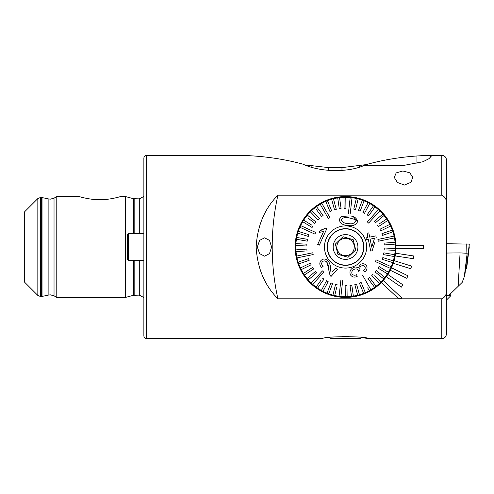 <?xml version="1.0" encoding="UTF-8"?>
<svg xmlns="http://www.w3.org/2000/svg" width="494" height="494" viewBox="0 0 494 494"><rect width="100%" height="100%" fill="white"/><g stroke="black" fill="none" stroke-linecap="round" stroke-linejoin="round"><path stroke-width="0.74" d="M99.868 199.712C89.976 199.885 79.367 196.631 79.244 196.581C79.336 196.624 90.025 199.891 99.868 199.712C109.748 199.879 120.338 196.637 120.493 196.581C120.45 196.612 109.742 199.885 99.868 199.712M92.6 199.31L97.608 199.675M37.834 295.431L24.7 282.29L24.7 211.71L37.834 198.569L37.834 295.431L40.428 296.499L40.428 197.501L37.834 198.569M363.195 337.729L368.462 338.668C368.505 336.087 322.668 336.074 322.625 338.668L146.619 338.668C144.964 338.52 144.05 337.606 143.871 335.92L143.871 158.08C144.05 156.394 144.964 155.48 146.619 155.332L243.091 155.332L253.743 155.974C270.99 157.178 287.459 159.926 303.155 164.23C319.241 171.782 346.492 173.017 363.8 165.607L402.715 165.607L422.901 161.766L428.959 158.704L431.132 156.37L427.582 155.332L441.797 155.332A4.582 4.582 0 0 1 446.385 159.914L446.385 290.182C446.749 294.331 445.224 297.209 441.797 298.808L277.906 298.808C264.568 285.297 257.325 268.057 256.17 247.074C257.288 226.005 264.537 208.709 277.906 195.192L441.797 195.192C445.224 196.803 446.755 199.675 446.385 203.818M139.289 260.523L139.289 295.128L133.392 295.313L125.538 297.419L125.538 196.581L120.493 196.581M56.785 196.581L54.031 198.168L54.031 295.832L56.785 297.419L56.785 196.581L79.244 196.581M402.832 170.986L396.188 172.906L394.286 177.439L397.411 182.459L404.425 185.052L411.002 182.28L412.762 177.13L409.724 172.795L402.832 170.986M298.932 227.783L298.104 229.932M383.665 279.999L383.227 280.499A50.419 50.419 0 0 1 295.128 247A50.419 50.419 0 0 1 344.855 196.587A50.419 50.419 0 0 1 383.227 280.499L402.005 298.129L397.985 298.129L381.343 282.506M320.742 290.898L332.678 295.752L345.51 297.419M298.104 264.068L298.932 266.217M368.462 338.668L441.797 338.668C444.581 338.396 446.113 336.871 446.385 334.086L446.385 327.497M257.331 247L259.622 253.644L264.605 256.17L269.489 253.626L271.632 247L269.477 240.362L264.605 237.83L259.616 240.356L257.331 247M306.873 165.607L311.127 165.607L328.708 167.614L341.965 167.614L366.14 164.613C382.233 160.093 399.164 157.216 416.93 155.974L427.582 155.332M359.595 165.595L359.595 166.978M311.127 166.991L311.127 165.607M446.385 303.724L446.385 322.057M277.906 195.192A238.343 238.343 0 0 0 277.906 298.808M446.385 290.182L446.385 334.086M378.497 208.839L383.69 214.032L380.349 210.518L371.42 203.726L357.662 198.057L340.218 196.865M423.463 248.377L423.463 245.623L395.947 245.623A50.419 50.419 0 0 1 395.947 248.377L423.463 248.377M395.169 255.929L413.311 258.689L413.725 255.966L395.583 253.212M393.261 263.283L410.786 268.736L411.601 266.112L394.076 260.659M390.272 270.267L406.778 278.289L407.982 275.819L391.476 267.791M386.271 276.72L401.387 287.131L402.943 284.871L387.833 274.46M464.237 277.041L467.163 253.268L464.879 275.133L462.205 282.364L458.129 286.347L460.081 252.903L446.385 253.039M458.129 286.347L449.163 295.103L446.385 295.393M467.163 253.268L460.081 252.903M465.7 265.84L466.62 265.889L466.62 268.594L469.3 244.104L446.385 243.733M469.3 246.809L466.62 268.594L465.681 268.65M447.187 295.307A11.461 0.599 -0 0 1 450.769 295.745A11.461 0.599 -0 0 1 450.756 295.776L446.403 300.111A7.107 0.37 -0 0 1 446.385 300.13M355.711 249.952L351.889 253.613L355.711 249.952L353.185 239.676L343.021 236.719L339.199 240.387L342.039 237.663M343.021 236.719L352.08 239.355M353.229 239.856L355.433 248.834M339.52 240.714A8.707 8.707 0 0 1 351.833 240.973A8.707 8.707 0 0 1 351.574 253.286A8.707 8.707 0 0 1 339.261 253.027A8.707 8.707 0 0 1 339.52 240.714M358.076 260.066A18.105 18.105 0 0 1 332.481 259.529A18.105 18.105 0 0 1 333.012 233.934A18.105 18.105 0 0 1 358.613 234.471A18.105 18.105 0 0 1 358.076 260.066M336.982 238.065A12.375 12.375 0 0 1 354.476 238.435A12.375 12.375 0 0 1 354.112 255.935A12.375 12.375 0 0 1 336.612 255.565A12.375 12.375 0 0 1 336.982 238.065M339.199 240.387L335.383 244.048L337.908 254.324L348.072 257.281L351.889 253.613L348.072 257.281L337.908 254.324L335.383 244.048L339.199 240.387M332.857 233.767A18.334 18.334 0 0 1 358.78 234.31A18.334 18.334 0 0 1 358.236 260.233M348.196 223.43L348.196 223.43C351.438 224.338 353.883 223.665 355.526 221.398L354.494 219.305L355.526 221.398M348.715 217.811L348.715 217.811C345.473 216.872 342.99 217.545 341.274 219.811C342.428 222.399 344.695 223.597 348.079 223.418M349.042 215.958C353.735 215.859 356.594 217.761 357.625 221.652C355.773 225.215 352.562 226.431 347.986 225.301L347.862 225.289C343.132 225.406 340.23 223.504 339.168 219.577L341.292 216.52L348.912 215.946M348.35 213.877L350.172 214.081L352.018 197.693A49.733 49.733 0 0 0 350.197 197.489L348.35 213.877M341.829 280.024L340.916 279.919L339.075 296.307A49.733 49.733 0 0 0 340.897 296.511L342.737 280.123L342.12 280.055M352.018 197.693A49.733 49.733 0 0 1 356.365 198.458L353.778 209.141L355.557 209.573L353.778 209.141M355.557 209.573L358.144 198.891A49.733 49.733 0 0 0 356.365 198.458M358.144 198.891A49.733 49.733 0 0 1 362.361 200.2L358.453 210.475L360.169 211.123L358.453 210.475M360.169 211.123L364.078 200.848A49.733 49.733 0 0 0 362.361 200.2M364.078 200.848A49.733 49.733 0 0 1 368.098 202.676L362.929 212.377L364.547 213.241L362.929 212.377M378.41 209.678L367.283 221.849L368.641 223.09L379.763 210.913A49.733 49.733 0 0 0 374.971 206.906L368.629 215.89L374.971 206.906A49.733 49.733 0 0 0 369.716 203.534L364.547 213.241L369.716 203.534A49.733 49.733 0 0 0 368.098 202.676M372.717 218.626L379.763 210.913A49.733 49.733 0 0 1 382.831 214.087L374.742 220.966M375.644 222.609L374.458 221.213L375.644 222.609L384.017 215.489A49.733 49.733 0 0 0 382.831 214.087M384.017 215.489A49.733 49.733 0 0 1 386.66 219.021L379.299 223.831M378.466 226.573L377.459 225.036L378.466 226.573L387.66 220.559A49.733 49.733 0 0 0 386.66 219.021M385.82 221.757L387.66 220.559A49.733 49.733 0 0 1 389.84 224.393L379.96 229.21L380.763 230.859L379.96 229.21M380.936 230.778L390.643 226.042A49.733 49.733 0 0 0 389.84 224.393L387.864 225.357M390.643 226.042A49.733 49.733 0 0 1 392.329 230.124L381.918 233.662L382.51 235.397L381.918 233.662M382.51 235.397L392.915 231.859A49.733 49.733 0 0 0 392.329 230.124M392.563 231.982L392.915 231.859A49.733 49.733 0 0 1 394.07 236.12L377.916 239.429L378.281 241.226L394.44 237.917A49.733 49.733 0 0 0 394.261 237.021A49.733 49.733 0 0 0 394.07 236.12L390.84 236.787M394.44 237.917A49.733 49.733 0 0 1 395.052 242.288L384.091 243.128L384.233 244.956L384.091 243.128M386.382 249.933L395.163 250.365A49.733 49.733 0 0 0 395.194 244.116L384.233 244.956L395.194 244.116A49.733 49.733 0 0 0 395.052 242.288M395.163 250.365A49.733 49.733 0 0 1 394.669 254.75L383.844 252.835L383.523 254.645L383.844 252.835M383.523 254.645L394.348 256.553A49.733 49.733 0 0 0 394.669 254.75M394.348 256.553A49.733 49.733 0 0 1 393.31 260.844L382.813 257.59L382.27 259.344L382.813 257.59M382.27 259.344L392.767 262.598A49.733 49.733 0 0 0 393.31 260.844L393.286 260.838M392.767 262.598A49.733 49.733 0 0 1 391.199 266.723L376.181 259.906L375.576 261.233M375.421 261.573L390.439 268.39A49.733 49.733 0 0 0 391.199 266.723M387.438 267.026L390.439 268.39A49.733 49.733 0 0 1 388.364 272.287L379.009 266.525L378.046 268.088L379.009 266.525M378.046 268.088L387.407 273.849A49.733 49.733 0 0 0 388.364 272.287M387.407 273.849A49.733 49.733 0 0 1 384.857 277.455L376.298 270.564L375.144 271.996L376.298 270.564M375.144 271.996L383.708 278.888A49.733 49.733 0 0 0 384.857 277.455M381.998 277.505L383.708 278.888A49.733 49.733 0 0 1 380.732 282.142L374.625 275.819M371.778 275.51L373.1 274.232L371.778 275.51L379.411 283.414A49.733 49.733 0 0 0 380.732 282.142M379.411 283.414A49.733 49.733 0 0 1 376.051 286.279L369.469 277.474L367.999 278.573L369.469 277.474M367.999 278.573L374.582 287.372A49.733 49.733 0 0 0 376.051 286.279M374.582 287.372A49.733 49.733 0 0 1 370.889 289.793L362.744 275.448L361.948 275.899M367.666 287.829L369.29 290.694A49.733 49.733 0 0 0 370.889 289.793M369.29 290.694A49.733 49.733 0 0 1 365.325 292.627L361.139 282.463L359.441 283.161L361.139 282.463M359.441 283.161L363.627 293.325A49.733 49.733 0 0 0 365.325 292.627M363.627 293.325A49.733 49.733 0 0 1 359.447 294.745L356.569 284.136L354.803 284.618L356.569 284.136M355.001 285.347L357.681 295.227A49.733 49.733 0 0 0 359.447 294.745M357.681 295.227A49.733 49.733 0 0 1 353.352 296.116L351.827 285.229L353.352 296.116A49.733 49.733 0 0 1 347.14 296.703L346.986 285.717L345.158 285.742L346.986 285.717M345.158 285.742L345.306 296.733A49.733 49.733 0 0 0 347.14 296.703M345.306 296.733A49.733 49.733 0 0 1 340.897 296.511M343.497 265.216A18.334 18.334 0 0 1 327.324 244.95A18.334 18.334 0 0 1 347.597 228.784A18.334 18.334 0 0 1 363.763 249.05A18.334 18.334 0 0 1 343.497 265.216M329.936 217.65L321.798 203.306A49.733 49.733 0 0 0 320.205 204.207L328.343 218.552L329.936 217.65L321.798 203.306A49.733 49.733 0 0 1 325.768 201.373L329.955 211.537L325.768 201.373A49.733 49.733 0 0 1 331.641 199.255L334.518 209.864L336.291 209.382L334.518 209.864M315.666 232.427L300.648 225.61A49.733 49.733 0 0 0 299.895 227.277L314.906 234.094L315.666 232.427L300.648 225.61A49.733 49.733 0 0 1 302.723 221.713L312.084 227.475L313.048 225.912L312.084 227.475M312.807 252.774L296.653 256.083A49.733 49.733 0 0 0 297.018 257.88L313.177 254.571L312.807 252.774L296.653 256.083A49.733 49.733 0 0 1 296.036 251.712L304.804 251.038M322.452 270.91L311.325 283.087A49.733 49.733 0 0 0 312.683 284.322L323.805 272.151L322.452 270.91L311.325 283.087A49.733 49.733 0 0 1 308.262 279.913L316.635 272.787L315.45 271.391L316.635 272.787M357.193 276.412C354.464 277.684 352.222 277.183 350.474 274.899C352.21 277.183 354.445 277.684 357.193 276.412L356.569 274.707C354.791 275.584 353.29 275.343 352.068 273.985C351.413 272.089 352.012 270.595 353.877 269.514C355.649 268.52 357.137 268.767 358.341 270.255L358.749 271.472L360.182 270.101C359.366 268.409 359.756 267.05 361.349 266.025C362.8 265.222 364.01 265.451 364.986 266.698C365.523 268.31 365.017 269.613 363.448 270.601L364.671 271.959C366.925 270.329 367.561 268.291 366.591 265.834C364.986 263.654 362.923 263.191 360.398 264.451L358.199 268.001C356.563 266.754 354.822 266.698 352.982 267.841C350.135 269.576 349.301 271.935 350.474 274.899M375.928 236.28L375.848 235.879L369.685 237.145L368.808 232.865L367.061 233.224L367.937 237.497L366.017 237.892L366.431 239.905L366.814 239.825M374.965 241.955L372.149 250.785L370.722 251.076L372.149 250.785M368.351 239.51L370.722 251.076L368.351 239.51L366.431 239.905L366.017 237.892L367.937 237.497L367.061 233.224L368.808 232.865L369.685 237.145L375.848 235.879L376.261 237.892M347.906 226.048A21.081 21.081 0 0 1 366.499 249.359A21.081 21.081 0 0 1 343.188 267.952A21.081 21.081 0 0 1 324.595 244.641A21.081 21.081 0 0 1 347.906 226.048M342.737 280.123L342.07 286.094M350.011 285.483L351.827 285.229L350.011 285.483L351.537 296.369M362.744 275.448L365.708 280.672M376.027 260.239L376.181 259.906M384.184 249.822L384.276 247.988L384.184 249.822M384.171 240.022L378.281 241.226M367.561 222.102L367.283 221.849L373.767 214.76M368.629 215.89L367.135 214.828L368.629 215.89M357.625 221.652L353.414 216.817M349.826 200.762L350.197 197.489A49.733 49.733 0 0 0 343.954 197.297L344.102 208.283L345.936 208.258L344.102 208.283M341.076 208.517L339.261 208.771L341.076 208.517L339.551 197.631A49.733 49.733 0 0 1 343.954 197.297M336.291 209.382L333.413 198.773A49.733 49.733 0 0 1 337.735 197.884L339.261 208.771M331.647 210.839L329.955 211.537L331.647 210.839L327.46 200.675M323.088 215.427L321.625 216.526L323.088 215.427L316.512 206.628A49.733 49.733 0 0 1 320.205 204.207M316.358 209.487L321.625 216.526M319.309 218.49L317.994 219.768L319.309 218.49L311.677 210.586A49.733 49.733 0 0 1 316.512 206.628M315.944 222.004L314.795 223.436L315.944 222.004L307.379 215.112A49.733 49.733 0 0 1 310.362 211.858L317.728 219.497M307.947 217.922L314.795 223.436M311.77 225.128L303.687 220.151A49.733 49.733 0 0 1 307.379 215.112M309.442 231.612L306.064 230.081M308.824 234.656L308.281 236.41L308.824 234.656L298.32 231.402A49.733 49.733 0 0 1 299.895 227.277M307.564 239.355L307.243 241.165L307.564 239.355L296.74 237.447A49.733 49.733 0 0 1 297.783 233.156L308.281 236.41M306.91 244.178L306.817 246.012L306.91 244.178L295.931 243.635A49.733 49.733 0 0 1 296.425 239.25L307.243 241.165M306.86 249.044L306.996 250.872L306.86 249.044L295.9 249.884A49.733 49.733 0 0 1 295.838 245.469L306.817 246.012M313.097 254.2L313.177 254.571L307.293 255.775M308.583 258.603L309.17 260.338L308.583 258.603L298.172 262.141A49.733 49.733 0 0 1 297.018 257.88M310.325 263.141L311.127 264.79L310.325 263.141L300.445 267.958A49.733 49.733 0 0 1 298.765 263.876L309.17 260.338M311.127 264.79L301.247 269.607L311.127 264.79M315.45 271.391L307.077 278.511A49.733 49.733 0 0 1 303.427 273.441L312.628 267.427L303.427 273.441A49.733 49.733 0 0 1 300.445 267.958M312.628 267.427L313.628 268.964L312.628 267.427M323.805 272.151L319.754 276.584M321.193 279.907L316.117 287.094A49.733 49.733 0 0 1 312.683 284.322M322.459 278.11L323.959 279.172L322.459 278.11M326.54 280.759L328.158 281.623L326.54 280.759L321.378 290.466A49.733 49.733 0 0 1 317.617 288.15L323.959 279.172M330.924 282.877L332.635 283.525L330.924 282.877L327.016 293.152A49.733 49.733 0 0 1 322.996 291.324L328.158 281.623M335.531 284.427L337.316 284.859L335.531 284.427L332.944 295.109A49.733 49.733 0 0 1 328.726 293.8L332.635 283.525M340.243 285.927L339.075 296.307A49.733 49.733 0 0 1 334.728 295.542L336.797 286.995M337.507 269.378L335.932 267.939L337.507 269.378L331.017 276.479L337.507 269.378M330.017 275.288L331.017 276.479L330.017 275.288L328.59 269.218C328.751 266.482 328.059 264.024 326.515 261.851C325.101 260.634 323.718 260.604 322.354 261.752C321.261 263.382 321.514 264.901 323.107 266.309L321.699 267.507C319.457 265.272 319.229 262.932 321.02 260.486C323.193 258.529 325.453 258.547 327.794 260.523C329.72 262.894 330.61 265.649 330.449 268.779L329.899 264.358M327.17 262.617L328.59 269.218M332.079 272.151L335.932 267.939M319.328 245.154L326.898 228.494L319.328 245.154L317.71 244.419L323.607 231.433L319.241 232.421L323.607 231.433L317.71 244.419L318.031 244.567M319.241 232.421L320.137 230.451L325.855 228.024L319.958 230.846M395.256 248.531L384.276 247.988M332.944 295.109A49.733 49.733 0 0 0 334.728 295.542M316.117 287.094A49.733 49.733 0 0 0 317.617 288.15M321.378 290.466A49.733 49.733 0 0 0 322.996 291.324M327.016 293.152A49.733 49.733 0 0 0 328.726 293.8M307.077 278.511A49.733 49.733 0 0 0 308.262 279.913M298.172 262.141A49.733 49.733 0 0 0 298.765 263.876M304.434 274.979L313.628 268.964M295.9 249.884A49.733 49.733 0 0 0 296.036 251.712M298.32 231.402A49.733 49.733 0 0 0 297.783 233.156M296.74 237.447A49.733 49.733 0 0 0 296.425 239.25M295.931 243.635A49.733 49.733 0 0 0 295.838 245.469M303.687 220.151A49.733 49.733 0 0 0 302.723 221.713M311.677 210.586A49.733 49.733 0 0 0 310.362 211.858M345.936 208.258L345.788 197.267M339.551 197.631A49.733 49.733 0 0 0 337.735 197.884M333.413 198.773A49.733 49.733 0 0 0 331.641 199.255M373.47 205.85L367.135 214.828M354.494 219.305L348.826 217.829M325.855 228.024L326.898 228.494M330.449 268.779L331.116 273.207M372.309 245.401L374.545 238.238L370.099 239.152L371.747 247.198M370.426 240.763L370.099 239.152M361.88 337.532L360.305 338.439L330.789 338.439L329.214 337.532M348.733 336.377L342.391 336.377M127.372 259.603L127.372 234.397L128.286 233.477L128.286 260.523L127.372 259.603M143.871 233.477L128.286 233.477M143.871 260.523L128.286 260.523M54.031 295.832L50.369 294.85L48.881 295.004L48.881 198.996L50.369 199.15L54.031 198.168M146.619 338.668L146.619 155.332M139.289 233.477L139.289 198.872L133.392 198.687L125.538 196.581M134.813 233.477L134.813 198.872M134.813 295.128L134.813 260.523M133.392 295.313L133.392 260.523M133.392 233.477L133.392 198.687M48.881 295.004L42.027 296.425L42.027 197.575L40.428 197.501M42.027 296.425L41.28 296.499L41.28 197.501M441.797 298.808L441.797 338.668M441.797 155.332L441.797 195.192M366.14 164.613L366.14 165.607M416.93 155.974L416.93 163.742M341.965 167.614L341.965 170.455M328.708 167.614L328.708 170.455M466.62 265.889L469.3 244.104M465.805 265.84L465.83 264.704M466.07 253.212L466.268 243.913M139.289 295.128L143.871 297.586M48.881 198.996L42.027 197.575M41.28 296.499L40.428 296.499M125.538 297.419L56.785 297.419M139.289 198.872L143.871 196.414M450.769 295.745L450.769 293.535"/></g></svg>

